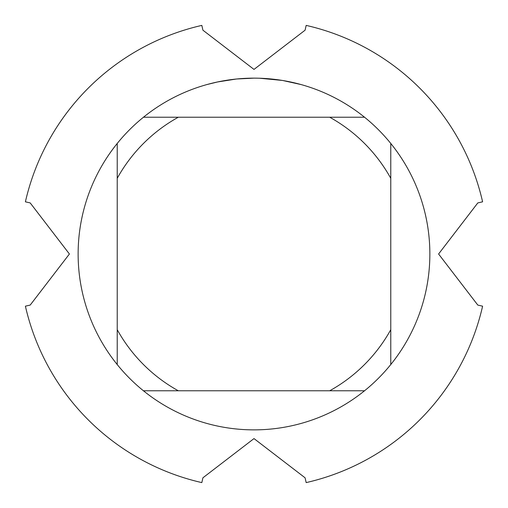 <?xml version="1.0" encoding="UTF-8"?>
<svg xmlns="http://www.w3.org/2000/svg" width="508" height="508" viewBox="0 0 508 508"><rect width="100%" height="100%" fill="white"/><g stroke="black" fill="none" stroke-linecap="round" stroke-linejoin="round"><path stroke-width="0.76" d="M477.799 305.073L438.588 254L477.799 202.927L482.6 201.822A234.48 234.48 0 0 0 306.178 25.4L305.079 30.201L254 69.412L202.927 30.201L201.822 25.4A234.48 234.48 0 0 0 25.4 201.822L30.201 202.921L69.412 254L30.201 305.073L25.4 306.178A234.48 234.48 0 0 0 201.822 482.6L202.921 477.799L254 438.588L305.073 477.799L306.178 482.6A234.48 234.48 0 0 0 482.6 306.178L477.799 305.079M257.169 78.168L259.353 78.219M273.488 79.223L274.155 79.299M250.8 78.168L254 78.143A175.857 175.857 0 0 1 364.534 390.779A175.857 175.857 0 0 1 117.221 143.466L117.221 364.534M364.534 117.221L143.466 117.221A175.857 175.857 0 0 1 254 78.143L257.867 78.181M260.826 78.276L264.204 78.435M282.861 80.524L301.022 84.544M282.118 80.404L259.505 78.226M236.15 79.051L217.595 81.953L206.985 84.544M242.399 78.524L244.913 78.378M230.346 79.737L234.22 79.254M238.57 78.816L241.09 78.613M241.738 78.569L242.722 78.505M244.221 78.416L246.869 78.289M254 78.143L236.893 78.975M143.466 390.779L178.321 390.779A156.318 156.318 0 0 1 117.221 329.679M178.321 390.779L364.534 390.779M390.779 364.534L390.779 329.679A156.318 156.318 0 0 1 329.679 390.779M390.779 329.679L390.779 143.466M329.679 117.221A156.318 156.318 0 0 1 390.779 178.321M117.221 178.321A156.318 156.318 0 0 1 178.321 117.221M117.221 143.466A175.857 175.857 0 0 1 143.466 117.221M482.6 306.178A234.48 234.48 0 0 1 306.178 482.6M201.822 482.6A234.48 234.48 0 0 1 25.4 306.178M306.178 25.4A234.48 234.48 0 0 1 482.6 201.822M25.4 201.822A234.48 234.48 0 0 1 201.822 25.4"/></g></svg>

